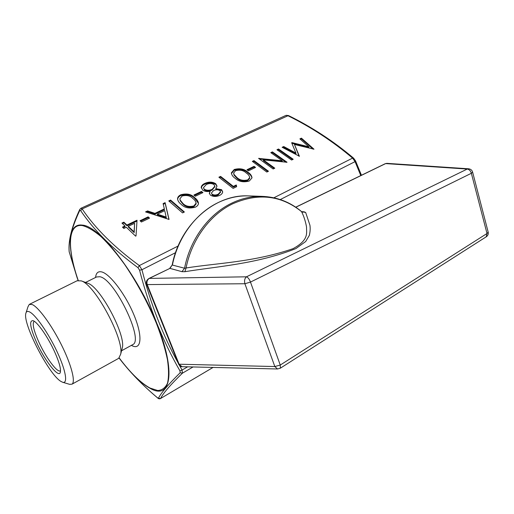 <?xml version="1.0" encoding="UTF-8"?>
<svg xmlns="http://www.w3.org/2000/svg" width="514" height="514" viewBox="0 0 514 514"><rect width="100%" height="100%" fill="white"/><g stroke="black" fill="none" stroke-linecap="round" stroke-linejoin="round"><path stroke-width="0.77" d="M249.855 195.937L247.909 195.866C237.757 195.686 227.786 197.954 217.987 202.677C195.853 213.297 177.838 237.474 172.396 265.063L184.565 268.237C190.013 239.582 208.543 214.377 231.287 203.371C241.272 198.513 251.43 196.175 261.761 196.361C276.789 196.862 290.05 201.938 301.538 211.575L301.545 211.614C281.062 195.217 258.041 192.641 232.489 203.885C209.988 214.788 191.626 239.652 186.074 267.98C217.338 263.027 253.858 262.211 293.096 248.647C309.357 239.794 306.344 232.797 306.543 227.072C305.515 221.335 303.851 216.182 301.545 211.614L304.166 211.839L302.733 212.166L301.545 211.575M36.404 342.028C30.12 327.546 29.009 320.428 33.057 320.665C37.458 321.899 48.38 337.679 54.947 352.527C58.981 361.702 60.819 368.095 60.44 371.686C59.637 379.717 44.866 361.104 36.404 342.028M34.232 321.398L34.014 321.507C32.157 323.704 33.673 330.361 38.582 341.495C45.566 357.198 57.523 373.395 60.434 370.742M157.438 397.772C142.288 385.005 129.496 371.757 119.075 358.027C129.444 371.699 142.205 384.909 157.342 397.656L158.453 398.247C160.888 393.139 168.123 384.645 180.163 372.753L179.945 370.87C171.413 356.009 163.722 340.178 156.86 323.377C150.127 306.479 144.357 288.746 139.564 270.184L138.003 267.685C112.919 249.194 93.811 230.182 80.672 210.637L79.702 210.547C71.697 227.683 68.201 241.477 69.21 251.937L78.044 280.4M121.857 349.623L122.396 347.554C125.544 334.151 100.14 286.818 87.913 283.304L87.29 283.073M118.111 358.663L118.689 358.342L120.668 354.21C124.24 339.208 95.013 284.75 81.315 280.888L77.061 280.779L29.619 304.237M62.734 382.281L69.653 384.35L72.076 384.138C75.719 381.684 71.26 364.49 61.359 344.688C51.496 324.893 38.479 307.166 32.215 304.539L29.279 304.404L27.994 306.723L26.143 312.493M60.877 381.382L62.605 382.243C68.105 384.17 65.914 370.555 57.099 351.762C48.348 332.995 35.402 314.491 29.452 311.857C27.409 310.931 26.182 311.516 25.784 313.63C22.95 324.366 49.016 374.565 60.877 381.382M270.807 152.645L272.407 151.887L287.037 162.257L263.296 159.86L274.784 168.194L273.152 168.984L258.619 158.415L282.25 160.773L270.807 152.645M254.057 166.356L255.535 167.448L248.435 170.847L246.964 169.736L254.057 166.356L254.064 167.076L254.95 167.731M236.292 184.969L236.658 186.672L233.118 188.387L218.887 177.208L220.596 176.398L233.356 186.389L236.292 184.969L236.536 186.73M201.482 191.426L202.921 192.602L195.32 196.232L193.894 195.044L201.482 191.426L201.533 192.152L202.394 192.853M170.577 200.062L184.378 212.006L182.547 212.892L168.759 200.923L170.577 200.062L170.648 200.788L183.883 212.243M148.135 216.863L149.523 218.129L141.401 222.009L140.026 220.731L148.135 216.863L149.06 218.347M299.893 138.889L301.435 138.157L313.99 149.195L294.464 144.479L299.405 156.262L282.135 147.287L283.715 146.541L295.929 153.037L291.663 142.783L292.01 142.616L308.882 146.831L299.893 138.889M137.026 220.236L136.011 235.945L135.619 236.138L126.328 227.265L123.842 228.454L122.486 227.149L124.973 225.967L121.94 223.07L123.868 222.157L126.9 225.048L137.026 220.236M169.048 219.433L145.552 211.903L147.582 210.939L154.965 213.368L164.339 208.902L163.111 203.595L165.11 202.651L169.048 219.433M180.774 194.78C186.678 193.174 191.317 194.151 194.684 197.704C196.92 199.31 198.179 201.192 198.462 203.358C198.378 204.887 197.357 206.153 195.384 207.155C189.3 208.845 184.52 207.868 181.05 204.231C178.968 202.651 177.805 200.833 177.561 198.783C177.6 197.164 178.673 195.828 180.774 194.78L180.838 195.5C186.743 193.9 191.375 194.877 194.742 198.43L194.684 197.704M210.348 195.082L209.359 193.2L210.168 191.337C207.116 191.851 204.611 191.446 202.657 190.103L201.257 187.051C201.591 185.528 202.799 184.301 204.893 183.369C208.877 181.603 212.494 181.725 215.739 183.729L216.998 186.1L215.79 188.644L221.637 189.698L222.697 191.921C222.498 193.335 221.476 194.491 219.613 195.404C216.201 196.856 213.117 196.753 210.348 195.082M234.217 169.511C239.826 168.007 244.394 168.913 247.921 172.216C250.421 173.809 251.776 175.698 251.995 177.883L249.303 181.005C243.533 182.592 238.83 181.693 235.194 178.313C232.848 176.726 231.589 174.895 231.403 172.813L234.217 169.511L234.243 170.23C239.852 168.727 244.413 169.633 247.941 172.935L247.921 172.216M253.967 160.612L268.469 171.252L266.817 172.055L252.335 161.383L253.967 160.612L253.98 161.332L267.878 171.541M278.53 148.996L293.205 159.269L291.611 160.04L276.943 149.741L278.53 148.996L278.524 149.709L292.588 159.565M304.166 211.839L305.663 212.481L309.916 225.19C310.398 228.338 310.205 231.737 309.344 235.38L305.695 241.496L295.923 248.57C256.557 264.106 217.184 266.419 184.899 271.694L186.074 267.98L184.565 268.237L181.975 271.675L169.935 268.379L149.311 278.402L246.463 276.808L467.252 169.055L385.641 163.593L295.807 207.238M181.975 271.675L184.899 271.694M360.789 175.576L355.052 161.627L352.591 158.119C332.834 141.35 311.221 127.189 287.75 115.637L285.977 115.387L80.897 208.286L82.137 208.922L80.672 210.637M273.872 197.787L352.591 158.119L353.581 158.164C333.708 141.331 311.992 127.119 288.438 115.534L82.137 208.922C95.244 228.402 114.314 247.285 139.339 265.577L141.941 269.728C150.698 304.037 162.79 335.154 178.204 363.09M179.945 370.87L182.078 370.061L182.425 373.183C170.307 384.941 163.028 393.383 160.574 398.511L213.066 367.433M280.284 199.554L355.052 161.627L355.559 160.914M361.445 175.255L355.585 160.972L353.671 158.241M286.15 115.322L288.495 115.56M157.342 397.656L157.47 397.804C158.473 398.825 159.494 399.076 160.535 398.556M69.159 251.719L77.261 278.177M158.453 398.247L160.574 398.511L213.034 367.433M79.702 209.583C71.754 226.642 68.233 240.578 69.139 251.397L69.21 251.937M180.163 372.753L182.425 373.183L193.078 366.951M80.897 208.298L79.792 209.397L79.702 210.547M139.564 270.184L141.941 269.728L175.531 252.689M178.082 246.052L139.339 265.577L138.003 267.685M261.761 196.361L247.909 195.866C214.55 194.382 179.772 224.785 172.184 265.018L169.935 268.379L149.066 278.415C146.631 279.918 145.835 281.91 146.689 284.396L147.229 284.583L179.225 364.51L182.123 366.688L277.528 368.981L280.393 368.159L280.258 365.043L487.009 233.497L471.357 173.289C470.593 170.796 469.224 169.389 467.252 169.055L468.524 168.785L386.824 163.349L385.275 163.677L386.824 163.356M305.663 212.481L301.545 211.614M486.141 236.858L487.009 233.497L488.197 232.193L472.572 171.952M149.066 278.415L149.311 278.402C147.177 279.854 146.484 281.916 147.229 284.583L244.902 283.741C244.137 280.753 244.658 278.44 246.463 276.808C248.082 277.483 249.418 279.243 250.479 282.077L280.258 365.043L274.829 366.546L277.528 368.981M280.246 368.255L486.372 236.716C487.921 235.547 488.525 234.037 488.197 232.193L488.146 231.987M300.407 139.345L301.416 138.864L301.435 138.157M301.416 138.864L313.071 149.124M299.116 156.34L294.464 144.479M282.835 147.666L283.702 147.255L283.715 146.541M283.702 147.255L295.91 153.75L295.929 153.037M291.907 143.367L292.01 142.616M291.997 143.329L308.856 147.544L308.882 146.831M123.032 227.676L125.088 226.7L124.973 225.967M122.486 223.596L123.977 222.89L123.868 222.157M123.977 222.89L127.016 225.781L126.9 225.048M127.016 225.781L136.975 221.039M128.262 226.34L128.371 227.072L134.173 232.598L134.642 223.301L128.262 226.34L134.07 231.865L134.642 223.301M134.173 232.598L134.07 231.865M140.579 221.245L148.231 217.595M146.509 212.218L147.679 211.665L147.582 210.939M147.679 211.665L155.055 214.1L154.965 213.368M155.055 214.1L164.422 209.628L164.339 208.902M163.272 204.283L165.187 203.377L165.11 202.651M165.187 203.377L168.965 219.472M157.342 214.152L157.425 214.878L166.318 217.807L164.737 210.618L157.342 214.152L166.234 217.075M169.324 201.417L170.648 200.788M194.742 198.43L198.462 203.338M177.632 199.522L177.632 199.509C177.671 197.89 178.743 196.554 180.838 195.5M179.932 199.303L180.234 200.768L182.939 204.097C185.548 206.936 189.21 207.797 193.932 206.686L196.142 203.878L196.097 203.293M193.874 205.953L196.085 203.152C195.802 201.398 194.742 199.869 192.904 198.565C190.373 195.731 186.781 194.877 182.11 195.995L179.881 198.815L180.163 200.042L182.868 203.371C185.483 206.21 189.152 207.071 193.874 205.953L193.932 206.686M182.939 204.097L182.868 203.371M180.234 200.768L180.163 200.042M194.472 195.526L201.533 192.152M209.416 193.759L210.168 191.337M201.282 188.028L201.257 187.051M201.308 187.771C201.642 186.254 202.85 185.027 204.945 184.096L204.893 183.369M204.945 184.096C208.922 182.329 212.539 182.444 215.777 184.449L215.739 183.729M215.777 184.449L216.985 186.229M221.637 189.698L221.675 190.418L215.835 189.364L215.79 188.644M221.675 190.418L222.684 192.024M203.55 187.97L204.437 189.974C206.776 191.272 209.346 191.311 212.153 190.09L214.871 186.576M211.53 193.219L212.198 194.999C214.113 196.001 216.143 195.962 218.277 194.896L220.512 192.152M212.153 194.279C214.075 195.275 216.098 195.236 218.238 194.17L220.487 191.735L219.876 190.521C217.93 189.531 215.841 189.531 213.606 190.521L211.511 192.891L212.198 194.999M218.277 194.896L218.238 194.17M204.386 189.248C206.724 190.553 209.301 190.591 212.115 189.37L214.852 186.254L213.965 184.52C211.614 183.215 209.057 183.215 206.3 184.532L203.525 187.565L204.437 189.974M212.153 190.09L212.115 189.37M219.478 177.671L220.634 177.118L220.596 176.398M220.634 177.118L233.382 187.115L233.356 186.389M233.382 187.115L236.318 185.695M247.941 172.935C250.093 174.355 251.442 176.013 251.988 177.915M231.428 173.494L234.243 170.23M233.677 173.443L234.05 175.133L236.915 178.229C239.659 180.864 243.276 181.66 247.767 180.62L249.695 178.294L249.669 177.696M247.754 179.894L249.682 177.574C249.431 175.82 248.294 174.304 246.264 173.019C243.597 170.385 240.051 169.588 235.611 170.642L233.658 172.955L234.024 174.413L236.896 177.503C239.633 180.144 243.257 180.941 247.754 179.894L247.767 180.62M236.915 178.229L236.896 177.503M234.05 175.133L234.024 174.413M247.555 170.185L254.064 167.076M252.933 161.826L253.98 161.332M271.411 153.076L272.401 152.607L272.407 151.887M272.401 152.607L286.157 162.36M274.187 168.483L263.303 160.58L263.296 159.86M258.992 158.685L258.992 158.235M259.429 158.999L282.244 161.492L282.25 160.773M277.554 150.165L278.524 149.709M468.524 168.785C470.657 169.016 472.019 170.128 472.617 172.113L471.357 173.289L250.479 282.077L244.902 283.741L274.829 366.546L178.654 364.208L146.708 284.448M95.553 277.476C96.054 272.94 98.097 271.084 101.676 271.912C109.945 273.808 125.705 294.651 134.16 315.435C142.744 336.259 141.421 350.047 132.477 345.909L131.378 345.369M132.316 344.849L132.856 344.553C144.119 340.139 114.577 278.961 99.889 276.731L96.581 276.962L85.575 282.443M78.134 280.387C66.981 248.429 67.18 222.909 82.259 225.119C99.189 225.575 137.579 274.624 156.686 323.37C176.681 372.412 170.642 400.367 150.229 388.398C140.785 383.187 130.421 373.042 119.132 357.969M119.184 357.917C130.383 372.843 140.663 382.885 150.024 388.044L157.689 390.511C162.064 390.267 165.328 387.845 167.48 383.232C168.888 377.353 168.875 369.463 167.435 359.569C165.148 348.672 161.473 336.593 156.417 323.325C147.647 302.425 137.039 282.777 124.587 264.389C116.453 253.216 108.608 243.964 101.065 236.633C93.914 230.619 87.688 226.931 82.388 225.582C67.405 223.365 67.161 248.641 78.212 280.374M179.604 365.64L182.078 370.061L187.642 366.823M132.561 344.721L121.561 350.766M87.913 283.304L81.315 280.888M122.396 347.554L120.668 354.21M118.689 358.342L72.076 384.138M177.561 198.783L177.632 199.509M196.085 203.152L196.142 203.878M209.359 193.2L209.384 193.598M201.225 187.404L201.263 187.906M220.487 191.735L220.525 192.461M214.852 186.254L214.891 186.98M231.403 172.813L231.428 173.533M249.682 177.574L249.695 178.294M385.275 163.677L295.723 207.181M172.184 265.018L169.678 268.404M182.123 366.688C181.018 366.867 179.868 366.064 178.679 364.278"/></g></svg>
